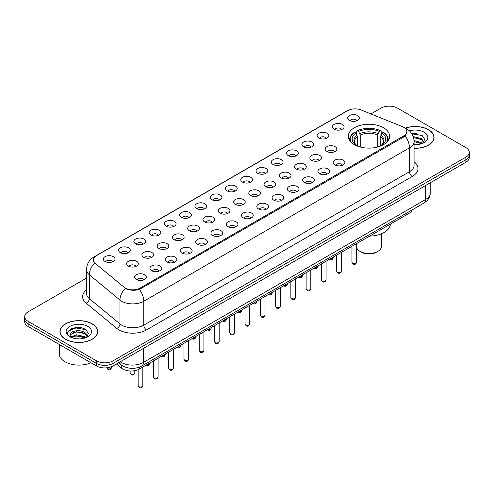 <?xml version="1.0" encoding="UTF-8"?>
<svg xmlns="http://www.w3.org/2000/svg" width="494" height="494" viewBox="0 0 494 494"><rect width="100%" height="100%" fill="white"/><g stroke="black" fill="none" stroke-linecap="round" stroke-linejoin="round"><path stroke-width="0.74" d="M383.56 127.761A20.662 11.93 0 0 0 361.046 125.173A20.662 11.93 0 0 0 348.289 136.196A20.662 11.93 0 0 0 354.34 144.631A20.662 11.93 0 0 0 376.86 147.218A20.662 11.93 0 0 0 389.612 136.196A20.662 11.93 0 0 0 383.56 127.761M334.111 129.193A5.848 3.378 180 0 1 332.95 128.236A5.848 3.378 180 0 1 334.883 124.043A5.848 3.378 180 0 1 342.379 124.42A5.848 3.378 180 0 1 343.54 128.236A5.848 3.378 180 0 1 334.111 129.193M341.669 129.545A3.507 2.025 0 0 0 340.724 128.557A3.507 2.025 0 0 0 337.266 128.045A3.507 2.025 0 0 0 334.821 129.545M318.84 138.011A5.848 3.378 180 0 1 317.679 137.054A5.848 3.378 180 0 1 319.612 132.861A5.848 3.378 180 0 1 327.108 133.232A5.848 3.378 180 0 1 328.269 137.054A5.848 3.378 180 0 1 318.84 138.011M326.392 138.357A3.507 2.025 0 0 0 325.453 137.375A3.507 2.025 0 0 0 321.995 136.857A3.507 2.025 0 0 0 319.55 138.357M303.563 146.829A5.848 3.378 180 0 1 302.402 145.872A5.848 3.378 180 0 1 304.341 141.673A5.848 3.378 180 0 1 311.838 142.05A5.848 3.378 180 0 1 312.998 145.872A5.848 3.378 180 0 1 303.563 146.829M311.121 147.175A3.507 2.025 0 0 0 310.183 146.187A3.507 2.025 0 0 0 306.725 145.674A3.507 2.025 0 0 0 304.279 147.175M288.292 155.641A5.848 3.378 180 0 1 287.131 154.69A5.848 3.378 180 0 1 289.07 150.491A5.848 3.378 180 0 1 296.567 150.868A5.848 3.378 180 0 1 297.721 154.69A5.848 3.378 180 0 1 288.292 155.641M295.85 155.993A3.507 2.025 0 0 0 294.912 155.005A3.507 2.025 0 0 0 291.454 154.492A3.507 2.025 0 0 0 289.009 155.993M273.021 164.459A5.848 3.378 180 0 1 271.861 163.508A5.848 3.378 180 0 1 273.8 159.309A5.848 3.378 180 0 1 281.29 159.686A5.848 3.378 180 0 1 282.451 163.508A5.848 3.378 180 0 1 273.021 164.459M280.58 164.811A3.507 2.025 0 0 0 279.641 163.823A3.507 2.025 0 0 0 276.183 163.31A3.507 2.025 0 0 0 273.732 164.811M257.751 173.277A5.848 3.378 180 0 1 256.59 172.32A5.848 3.378 180 0 1 258.529 168.127A5.848 3.378 180 0 1 266.019 168.503A5.848 3.378 180 0 1 267.18 172.32A5.848 3.378 180 0 1 257.751 173.277M265.309 173.629A3.507 2.025 0 0 0 264.364 172.641A3.507 2.025 0 0 0 260.912 172.128A3.507 2.025 0 0 0 258.461 173.629M242.48 182.095A5.848 3.378 180 0 1 241.319 181.137A5.848 3.378 180 0 1 243.258 176.945A5.848 3.378 180 0 1 250.748 177.321A5.848 3.378 180 0 1 251.909 181.137A5.848 3.378 180 0 1 242.48 182.095M250.038 182.447A3.507 2.025 0 0 0 249.093 181.459A3.507 2.025 0 0 0 245.642 180.946A3.507 2.025 0 0 0 243.19 182.447M227.209 190.912A5.848 3.378 180 0 1 226.048 189.955A5.848 3.378 180 0 1 227.981 185.763A5.848 3.378 180 0 1 235.477 186.139A5.848 3.378 180 0 1 236.638 189.955A5.848 3.378 180 0 1 227.209 190.912M234.767 191.264A3.507 2.025 0 0 0 233.823 190.276A3.507 2.025 0 0 0 230.365 189.764A3.507 2.025 0 0 0 227.919 191.264M211.938 199.73A5.848 3.378 180 0 1 210.777 198.773A5.848 3.378 180 0 1 212.71 194.574A5.848 3.378 180 0 1 220.207 194.951A5.848 3.378 180 0 1 221.368 198.773A5.848 3.378 180 0 1 211.938 199.73M219.497 200.076A3.507 2.025 0 0 0 218.552 199.094A3.507 2.025 0 0 0 215.094 198.576A3.507 2.025 0 0 0 212.648 200.076M196.661 208.548A5.848 3.378 180 0 1 195.507 207.591A5.848 3.378 180 0 1 197.439 203.392A5.848 3.378 180 0 1 204.936 203.769A5.848 3.378 180 0 1 206.097 207.591A5.848 3.378 180 0 1 196.661 208.548M204.22 208.894A3.507 2.025 0 0 0 203.281 207.906A3.507 2.025 0 0 0 199.823 207.394A3.507 2.025 0 0 0 197.378 208.894M181.391 217.36A5.848 3.378 180 0 1 180.23 216.409A5.848 3.378 180 0 1 182.169 212.21A5.848 3.378 180 0 1 189.665 212.587A5.848 3.378 180 0 1 190.826 216.409A5.848 3.378 180 0 1 181.391 217.36M188.949 217.712A3.507 2.025 0 0 0 188.01 216.724A3.507 2.025 0 0 0 184.552 216.211A3.507 2.025 0 0 0 182.107 217.712M166.12 226.178A5.848 3.378 180 0 1 164.959 225.227A5.848 3.378 180 0 1 166.898 221.028A5.848 3.378 180 0 1 174.388 221.405A5.848 3.378 180 0 1 175.549 225.227A5.848 3.378 180 0 1 166.12 226.178M173.678 226.53A3.507 2.025 0 0 0 172.739 225.542A3.507 2.025 0 0 0 169.281 225.029A3.507 2.025 0 0 0 166.836 226.53M150.849 234.996A5.848 3.378 180 0 1 149.688 234.039A5.848 3.378 180 0 1 151.627 229.846A5.848 3.378 180 0 1 159.117 230.223A5.848 3.378 180 0 1 160.278 234.039A5.848 3.378 180 0 1 150.849 234.996M158.407 235.348A3.507 2.025 0 0 0 157.463 234.36A3.507 2.025 0 0 0 154.011 233.847A3.507 2.025 0 0 0 151.559 235.348M135.578 243.814A5.848 3.378 180 0 1 134.417 242.857A5.848 3.378 180 0 1 136.356 238.664A5.848 3.378 180 0 1 143.847 239.04A5.848 3.378 180 0 1 145.008 242.857A5.848 3.378 180 0 1 135.578 243.814M143.137 244.166A3.507 2.025 0 0 0 142.192 243.178A3.507 2.025 0 0 0 138.74 242.665A3.507 2.025 0 0 0 136.288 244.166M120.308 252.632A5.848 3.378 180 0 1 119.147 251.674A5.848 3.378 180 0 1 121.086 247.482A5.848 3.378 180 0 1 128.576 247.858A5.848 3.378 180 0 1 129.737 251.674A5.848 3.378 180 0 1 120.308 252.632M127.866 252.977A3.507 2.025 0 0 0 126.921 251.996A3.507 2.025 0 0 0 123.463 251.483A3.507 2.025 0 0 0 121.018 252.977M105.037 261.45A5.848 3.378 180 0 1 103.876 260.492A5.848 3.378 180 0 1 105.809 256.293A5.848 3.378 180 0 1 113.305 256.67A5.848 3.378 180 0 1 114.466 260.492A5.848 3.378 180 0 1 105.037 261.45M112.595 261.795A3.507 2.025 0 0 0 111.65 260.813A3.507 2.025 0 0 0 108.192 260.295A3.507 2.025 0 0 0 105.747 261.795M349.382 120.375A5.848 3.378 180 0 1 348.221 119.418A5.848 3.378 180 0 1 350.16 115.226A5.848 3.378 180 0 1 357.65 115.602A5.848 3.378 180 0 1 358.811 119.418A5.848 3.378 180 0 1 349.382 120.375M356.94 120.727A3.507 2.025 0 0 0 355.995 119.739A3.507 2.025 0 0 0 352.537 119.227A3.507 2.025 0 0 0 350.092 120.727M326.861 151.46A5.848 3.378 180 0 1 325.7 150.503A5.848 3.378 180 0 1 327.633 146.304A5.848 3.378 180 0 1 335.13 146.681A5.848 3.378 180 0 1 336.291 150.503A5.848 3.378 180 0 1 326.861 151.46M334.419 151.806A3.507 2.025 0 0 0 333.475 150.818A3.507 2.025 0 0 0 330.017 150.306A3.507 2.025 0 0 0 327.571 151.806M311.584 160.272A5.848 3.378 180 0 1 310.43 159.321A5.848 3.378 180 0 1 312.362 155.122A5.848 3.378 180 0 1 319.859 155.499A5.848 3.378 180 0 1 321.02 159.321A5.848 3.378 180 0 1 311.584 160.272M319.143 160.624A3.507 2.025 0 0 0 318.204 159.636A3.507 2.025 0 0 0 314.746 159.124A3.507 2.025 0 0 0 312.301 160.624M296.314 169.09A5.848 3.378 180 0 1 295.153 168.139A5.848 3.378 180 0 1 297.092 163.94A5.848 3.378 180 0 1 304.588 164.317A5.848 3.378 180 0 1 305.749 168.139A5.848 3.378 180 0 1 296.314 169.09M303.872 169.442A3.507 2.025 0 0 0 302.933 168.454A3.507 2.025 0 0 0 299.475 167.941A3.507 2.025 0 0 0 297.03 169.442M281.043 177.908A5.848 3.378 180 0 1 279.882 176.951A5.848 3.378 180 0 1 281.821 172.758A5.848 3.378 180 0 1 289.311 173.135A5.848 3.378 180 0 1 290.472 176.951A5.848 3.378 180 0 1 281.043 177.908M288.601 178.26A3.507 2.025 0 0 0 287.662 177.272A3.507 2.025 0 0 0 284.204 176.759A3.507 2.025 0 0 0 281.759 178.26M265.772 186.726A5.848 3.378 180 0 1 264.611 185.769A5.848 3.378 180 0 1 266.55 181.576A5.848 3.378 180 0 1 274.04 181.953A5.848 3.378 180 0 1 275.201 185.769A5.848 3.378 180 0 1 265.772 186.726M273.33 187.078A3.507 2.025 0 0 0 272.385 186.09A3.507 2.025 0 0 0 268.934 185.577A3.507 2.025 0 0 0 266.482 187.078M250.501 195.544A5.848 3.378 180 0 1 249.34 194.587A5.848 3.378 180 0 1 251.279 190.394A5.848 3.378 180 0 1 258.77 190.77A5.848 3.378 180 0 1 259.93 194.587A5.848 3.378 180 0 1 250.501 195.544M258.059 195.896A3.507 2.025 0 0 0 257.115 194.908A3.507 2.025 0 0 0 253.663 194.395A3.507 2.025 0 0 0 251.211 195.896M235.23 204.362A5.848 3.378 180 0 1 234.07 203.405A5.848 3.378 180 0 1 236.008 199.206A5.848 3.378 180 0 1 243.499 199.582A5.848 3.378 180 0 1 244.66 203.405A5.848 3.378 180 0 1 235.23 204.362M242.789 204.707A3.507 2.025 0 0 0 241.844 203.726A3.507 2.025 0 0 0 238.386 203.207A3.507 2.025 0 0 0 235.941 204.707M219.96 213.18A5.848 3.378 180 0 1 218.799 212.222A5.848 3.378 180 0 1 220.732 208.023A5.848 3.378 180 0 1 228.228 208.4A5.848 3.378 180 0 1 229.389 212.222A5.848 3.378 180 0 1 219.96 213.18M227.518 213.525A3.507 2.025 0 0 0 226.573 212.537A3.507 2.025 0 0 0 223.115 212.025A3.507 2.025 0 0 0 220.67 213.525M204.689 221.991A5.848 3.378 180 0 1 203.528 221.04A5.848 3.378 180 0 1 205.461 216.841A5.848 3.378 180 0 1 212.957 217.218A5.848 3.378 180 0 1 214.118 221.04A5.848 3.378 180 0 1 204.689 221.991M212.241 222.343A3.507 2.025 0 0 0 211.302 221.355A3.507 2.025 0 0 0 207.844 220.843A3.507 2.025 0 0 0 205.399 222.343M189.412 230.809A5.848 3.378 180 0 1 188.251 229.858A5.848 3.378 180 0 1 190.19 225.659A5.848 3.378 180 0 1 197.686 226.036A5.848 3.378 180 0 1 198.847 229.858A5.848 3.378 180 0 1 189.412 230.809M196.97 231.161A3.507 2.025 0 0 0 196.032 230.173A3.507 2.025 0 0 0 192.574 229.661A3.507 2.025 0 0 0 190.128 231.161M174.141 239.627A5.848 3.378 180 0 1 172.98 238.67A5.848 3.378 180 0 1 174.919 234.477A5.848 3.378 180 0 1 182.416 234.854A5.848 3.378 180 0 1 183.57 238.67A5.848 3.378 180 0 1 174.141 239.627M181.699 239.979A3.507 2.025 0 0 0 180.761 238.991A3.507 2.025 0 0 0 177.303 238.479A3.507 2.025 0 0 0 174.857 239.979M158.87 248.445A5.848 3.378 180 0 1 157.71 247.488A5.848 3.378 180 0 1 159.648 243.295A5.848 3.378 180 0 1 167.139 243.672A5.848 3.378 180 0 1 168.3 247.488A5.848 3.378 180 0 1 158.87 248.445M166.429 248.797A3.507 2.025 0 0 0 165.49 247.809A3.507 2.025 0 0 0 162.032 247.296A3.507 2.025 0 0 0 159.581 248.797M143.6 257.263A5.848 3.378 180 0 1 142.439 256.306A5.848 3.378 180 0 1 144.378 252.113A5.848 3.378 180 0 1 151.868 252.49A5.848 3.378 180 0 1 153.029 256.306A5.848 3.378 180 0 1 143.6 257.263M151.158 257.609A3.507 2.025 0 0 0 150.213 256.627A3.507 2.025 0 0 0 146.761 256.114A3.507 2.025 0 0 0 144.31 257.609M128.329 266.081A5.848 3.378 180 0 1 127.168 265.124A5.848 3.378 180 0 1 129.107 260.925A5.848 3.378 180 0 1 136.597 261.301A5.848 3.378 180 0 1 137.758 265.124A5.848 3.378 180 0 1 128.329 266.081M135.887 266.427A3.507 2.025 0 0 0 134.942 265.445A3.507 2.025 0 0 0 131.49 264.926A3.507 2.025 0 0 0 129.039 266.427M334.883 164.903A5.848 3.378 180 0 1 333.722 163.952A5.848 3.378 180 0 1 335.654 159.753A5.848 3.378 180 0 1 343.151 160.13A5.848 3.378 180 0 1 344.312 163.952A5.848 3.378 180 0 1 334.883 164.903M342.441 165.255A3.507 2.025 0 0 0 341.496 164.267A3.507 2.025 0 0 0 338.038 163.755A3.507 2.025 0 0 0 335.593 165.255M319.612 173.721A5.848 3.378 180 0 1 318.451 172.77A5.848 3.378 180 0 1 320.384 168.571A5.848 3.378 180 0 1 327.88 168.948A5.848 3.378 180 0 1 329.041 172.77A5.848 3.378 180 0 1 319.612 173.721M327.164 174.073A3.507 2.025 0 0 0 326.225 173.085A3.507 2.025 0 0 0 322.767 172.573A3.507 2.025 0 0 0 320.322 174.073M304.335 182.539A5.848 3.378 180 0 1 303.174 181.582A5.848 3.378 180 0 1 305.113 177.389A5.848 3.378 180 0 1 312.609 177.766A5.848 3.378 180 0 1 313.77 181.582A5.848 3.378 180 0 1 304.335 182.539M311.893 182.891A3.507 2.025 0 0 0 310.954 181.903A3.507 2.025 0 0 0 307.496 181.391A3.507 2.025 0 0 0 305.051 182.891M289.064 191.357A5.848 3.378 180 0 1 287.903 190.4A5.848 3.378 180 0 1 289.842 186.207A5.848 3.378 180 0 1 297.339 186.584A5.848 3.378 180 0 1 298.493 190.4A5.848 3.378 180 0 1 289.064 191.357M296.622 191.709A3.507 2.025 0 0 0 295.684 190.721A3.507 2.025 0 0 0 292.226 190.209A3.507 2.025 0 0 0 289.78 191.709M273.793 200.175A5.848 3.378 180 0 1 272.632 199.218A5.848 3.378 180 0 1 274.571 195.025A5.848 3.378 180 0 1 282.062 195.402A5.848 3.378 180 0 1 283.223 199.218A5.848 3.378 180 0 1 273.793 200.175M281.352 200.527A3.507 2.025 0 0 0 280.413 199.539A3.507 2.025 0 0 0 276.955 199.026A3.507 2.025 0 0 0 274.503 200.527M258.523 208.993A5.848 3.378 180 0 1 257.362 208.036A5.848 3.378 180 0 1 259.301 203.837A5.848 3.378 180 0 1 266.791 204.213A5.848 3.378 180 0 1 267.952 208.036A5.848 3.378 180 0 1 258.523 208.993M266.081 209.339A3.507 2.025 0 0 0 265.136 208.357A3.507 2.025 0 0 0 261.684 207.838A3.507 2.025 0 0 0 259.233 209.339M243.252 217.811A5.848 3.378 180 0 1 242.091 216.854A5.848 3.378 180 0 1 244.03 212.655A5.848 3.378 180 0 1 251.52 213.031A5.848 3.378 180 0 1 252.681 216.854A5.848 3.378 180 0 1 243.252 217.811M250.81 218.157A3.507 2.025 0 0 0 249.865 217.169A3.507 2.025 0 0 0 246.407 216.656A3.507 2.025 0 0 0 243.962 218.157M227.981 226.623A5.848 3.378 180 0 1 226.82 225.672A5.848 3.378 180 0 1 228.753 221.473A5.848 3.378 180 0 1 236.249 221.849A5.848 3.378 180 0 1 237.41 225.672A5.848 3.378 180 0 1 227.981 226.623M235.539 226.974A3.507 2.025 0 0 0 234.594 225.986A3.507 2.025 0 0 0 231.136 225.474A3.507 2.025 0 0 0 228.691 226.974M212.71 235.44A5.848 3.378 180 0 1 211.549 234.489A5.848 3.378 180 0 1 213.482 230.29A5.848 3.378 180 0 1 220.979 230.667A5.848 3.378 180 0 1 222.139 234.489A5.848 3.378 180 0 1 212.71 235.44M220.268 235.792A3.507 2.025 0 0 0 219.324 234.804A3.507 2.025 0 0 0 215.866 234.292A3.507 2.025 0 0 0 213.42 235.792M197.433 244.258A5.848 3.378 180 0 1 196.279 243.301A5.848 3.378 180 0 1 198.211 239.108A5.848 3.378 180 0 1 205.708 239.485A5.848 3.378 180 0 1 206.869 243.301A5.848 3.378 180 0 1 197.433 244.258M204.991 244.61A3.507 2.025 0 0 0 204.053 243.622A3.507 2.025 0 0 0 200.595 243.11A3.507 2.025 0 0 0 198.15 244.61M182.163 253.076A5.848 3.378 180 0 1 181.002 252.119A5.848 3.378 180 0 1 182.941 247.926A5.848 3.378 180 0 1 190.437 248.303A5.848 3.378 180 0 1 191.598 252.119A5.848 3.378 180 0 1 182.163 253.076M189.721 253.428A3.507 2.025 0 0 0 188.782 252.44A3.507 2.025 0 0 0 185.324 251.928A3.507 2.025 0 0 0 182.879 253.428M166.892 261.894A5.848 3.378 180 0 1 165.731 260.937A5.848 3.378 180 0 1 167.67 256.744A5.848 3.378 180 0 1 175.16 257.121A5.848 3.378 180 0 1 176.321 260.937A5.848 3.378 180 0 1 166.892 261.894M174.45 262.24A3.507 2.025 0 0 0 173.511 261.258A3.507 2.025 0 0 0 170.053 260.746A3.507 2.025 0 0 0 167.608 262.24M151.621 270.712A5.848 3.378 180 0 1 150.46 269.755A5.848 3.378 180 0 1 152.399 265.556A5.848 3.378 180 0 1 159.889 265.933A5.848 3.378 180 0 1 161.05 269.755A5.848 3.378 180 0 1 151.621 270.712M159.179 271.058A3.507 2.025 0 0 0 158.234 270.076A3.507 2.025 0 0 0 154.783 269.557A3.507 2.025 0 0 0 152.331 271.058M136.35 279.524A5.848 3.378 180 0 1 135.189 278.573A5.848 3.378 180 0 1 137.128 274.374A5.848 3.378 180 0 1 144.619 274.75A5.848 3.378 180 0 1 145.779 278.573A5.848 3.378 180 0 1 136.35 279.524M143.908 279.876A3.507 2.025 0 0 0 142.964 278.888A3.507 2.025 0 0 0 139.512 278.375A3.507 2.025 0 0 0 137.06 279.876M402.307 126.618A10.528 6.076 180 0 1 403.715 127.298A10.528 6.076 180 0 1 406.797 131.595A10.528 6.076 180 0 1 403.715 135.893L140.179 288.039A10.528 6.076 180 0 1 124.118 287.23L95.28 263.456A10.528 6.076 180 0 1 93.378 259.968A10.528 6.076 180 0 1 96.46 255.67L347.646 110.65A10.528 6.076 180 0 1 361.126 109.971L402.307 126.618M412.169 209.882A11.695 6.749 180 0 1 408.946 213.402L139.357 369.049A11.695 6.749 180 0 1 121.512 368.147L116.448 363.973M414.071 148.305A18.908 10.917 0 0 0 434.059 137.406A18.908 10.917 0 0 0 428.52 129.687A18.908 10.917 0 0 0 405.228 128.113M92.217 323.848A18.908 10.917 0 0 0 71.611 321.483A18.908 10.917 0 0 0 59.941 331.567A18.908 10.917 0 0 0 65.48 339.285A18.908 10.917 0 0 0 86.08 341.657A18.908 10.917 0 0 0 97.756 331.567A18.908 10.917 0 0 0 92.217 323.848M407.21 132.04L405.148 135.998L404.129 136.745L139.413 289.422C135.01 290.682 130.682 290.528 126.433 288.953L125.297 288.397A13.647 9.127 129.5 0 0 119.968 300.049L89.315 274.775A15.592 9.003 180 0 1 86.493 269.613L86.493 293.485A15.592 9.003 0 0 0 89.315 298.648L119.968 323.922A15.592 9.003 0 0 0 121.709 325.126A15.592 9.003 0 0 0 143.766 325.126L409.501 171.702A15.592 9.003 0 0 0 414.071 165.336L414.071 141.463A15.592 9.003 180 0 1 409.501 147.83A13.647 7.879 -120 0 0 405.148 135.998M86.493 278.134L28.127 311.838A11.695 6.749 0 0 0 24.7 316.611L24.7 321.705A11.695 6.749 0 0 0 28.127 326.478L96.491 365.949L96.491 363.399A11.695 6.749 0 0 0 113.027 363.399L465.873 159.686A11.695 6.749 0 0 0 469.3 154.912A11.695 6.749 0 0 1 465.873 159.686L113.027 363.399A11.695 6.749 0 0 1 96.491 363.399L28.127 323.928L96.491 363.399L96.491 360.855A11.695 6.749 0 0 0 113.027 360.855L465.873 157.141A11.695 6.749 0 0 0 469.3 152.368A11.695 6.749 0 0 0 465.873 147.589L397.509 108.124A11.695 6.749 0 0 0 380.973 108.124L370.914 113.929M24.7 319.155A11.695 6.749 0 0 0 28.127 323.928A11.695 6.749 0 0 1 24.7 319.155M414.071 161.766A19.494 11.251 180 0 1 412.262 176.475L146.52 329.899A19.494 11.251 180 0 1 118.955 329.899A19.494 11.251 180 0 1 116.769 328.399L86.117 303.125A3.896 2.606 -50.5 0 0 89.315 298.648L89.315 274.775A13.647 9.127 129.5 0 1 94.607 263.166L93.107 259.961L95.033 256.682M24.7 316.611A11.695 6.749 0 0 0 28.127 321.384L96.491 360.855M80.405 327.707A15.592 9.003 0 0 0 71.278 328.788M416.714 133.541A15.592 9.003 0 0 0 411.792 133.707M96.491 365.949A11.695 6.749 0 0 0 113.027 365.949L465.873 162.236A11.695 6.749 0 0 0 469.3 157.456L469.3 152.368M414.071 148.188A18.71 10.806 0 0 0 433.868 137.406A18.71 10.806 0 0 0 428.384 129.768A18.71 10.806 0 0 0 405.395 128.187M414.071 144.6L415.997 144.73M414.04 140.562L421.382 142.599L422.413 143.427M414.071 141.568L421.573 143.742M413.194 136.542L421.382 138.561L423.914 142.056M413.521 137.536L421.382 139.567L423.716 142.315M414.071 144.717A12.708 7.336 0 0 0 424.142 142.593A12.708 7.336 0 0 0 424.142 132.213A12.708 7.336 0 0 0 409.403 130.861M422.716 143.303L424.71 139.394L422.191 135.597L411.644 133.485M411.873 133.843L422.018 135.48M413.583 137.764L419.202 138.456M414.071 141.803L419.202 142.494M65.616 339.211A18.71 10.806 0 0 0 86.005 341.552A18.71 10.806 0 0 0 97.559 331.567A18.71 10.806 0 0 0 92.082 323.928A18.71 10.806 0 0 0 71.686 321.588A18.71 10.806 0 0 0 60.132 331.567A18.71 10.806 0 0 0 65.616 339.211M59.354 344.509L59.354 353.852A19.494 11.251 0 0 0 65.066 361.806A19.494 11.251 0 0 0 90.877 362.707M76.718 338.804L79.688 338.89M70.889 336.939L76.564 334.771L85.079 336.766L86.11 337.593M71.414 337.482L76.564 335.784L85.264 337.902M70.982 337.334L70.068 335.198A8.812 5.088 0 0 0 71.488 337.556M87.611 336.223L85.079 332.721C79.787 328.776 68.907 331.215 70.068 335.198L70.037 334.809M70.092 335.321L70.333 334.666L76.564 331.74L85.079 333.734L87.413 336.482M86.407 337.47L88.401 333.561L85.882 329.764C76.965 323.354 61.114 331.801 70.265 336.976L70.722 337.254M87.833 326.38A12.708 7.336 0 0 0 69.858 326.38A12.708 7.336 0 0 0 69.858 336.76A12.708 7.336 0 0 0 87.833 336.76A12.708 7.336 0 0 0 87.833 326.38M68.407 331.036L75.872 327.973L85.709 329.646M73.069 332.524L75.872 332.017L82.893 332.616M73.069 336.568L75.872 336.062L82.893 336.661M356.625 247.438A12.474 7.2 0 0 0 360.132 251.421L361.509 252.218A10.528 6.076 0 0 0 376.397 252.218L377.774 251.421A12.474 7.2 0 0 0 381.43 246.327L381.43 233.798M361.509 252.218L360.132 251.421A12.474 7.2 0 0 0 377.774 251.421M357.471 146.113L357.471 136.591L355.804 133.059A16.765 9.676 0 0 0 355.804 145.063L355.489 145.242M356.73 134.658L356.73 131.046L357.279 130.731A18.556 10.714 0 0 1 380.621 130.731L379.349 131.466A16.765 9.676 0 0 0 358.558 131.466L360.225 134.998L360.225 147.008M377.682 147.008L377.682 134.998L379.349 131.466M369.629 236.101A21.44 12.381 0 0 0 390.384 224.122M351.339 142.433A18.556 10.714 0 0 1 354.525 132.324L353.97 132.639A19.334 11.164 0 0 0 349.616 139.697A19.334 11.164 0 0 0 349.659 140.469M380.621 130.731L381.177 131.046L381.177 134.658M354.525 132.324L355.804 133.059M358.558 131.466L357.279 130.731M355.804 145.063L357.329 146.057M388.241 140.469A19.334 11.164 0 0 0 388.29 139.697A19.334 11.164 0 0 0 383.931 132.639L383.381 132.324A18.556 10.714 0 0 1 386.567 142.433M382.418 145.242L382.103 145.063A16.765 9.676 0 0 0 382.103 133.059L383.381 132.324M380.571 146.057L382.103 145.063M382.103 133.059L380.436 136.591L380.436 146.113M140.179 288.039L140.179 289.113M403.715 135.893L403.715 136.986M408.946 211.741L408.946 213.402M121.512 365.091L121.512 368.147M139.357 367.135L139.357 369.049M146.52 329.899A3.896 2.248 60 0 1 143.766 325.126L143.766 301.254A15.592 9.003 180 0 1 121.709 301.254A15.592 9.003 180 0 1 119.968 300.049L119.968 323.922A3.896 2.606 -50.5 0 1 116.769 328.399M414.071 141.463C413.805 135.856 411.341 131.651 406.673 128.854L404.709 127.89A13.647 6.391 112 0 0 404.524 127.823M139.413 289.422A13.647 7.879 60 0 1 143.766 301.254L409.501 147.83L409.501 171.702A3.896 2.248 60 0 0 412.262 176.475M95.299 256.466A13.647 7.879 -120 0 0 93.885 256.997C89.223 259.801 86.759 264.006 86.493 269.613M93.885 256.997L346.498 111.156A13.647 7.879 60 0 1 347.535 110.718M86.117 303.125A19.494 11.251 180 0 1 86.493 289.916M113.027 360.855L113.027 365.949M465.873 157.141L465.873 162.236M28.127 321.384L28.127 326.478M120.252 361.775A15.592 9.003 0 0 0 121.302 362.448A15.592 9.003 0 0 0 143.353 362.448L425.63 199.477A15.592 9.003 0 0 0 430.194 193.111C430.311 196.976 428.249 200.292 424.013 203.046L141.735 366.017A7.799 4.502 60 0 0 143.353 362.448L143.353 348.437M425.63 185.466L425.63 199.477A7.799 4.502 60 0 1 424.013 203.046M119.622 362.139A7.799 5.218 129.5 0 0 120.981 364.677L118.609 362.726M356.625 262.246C355.853 264.346 354.661 264.963 353.037 264.092L351.95 262.246A2.34 1.352 0 0 0 352.636 263.197A2.34 1.352 0 0 0 355.18 263.493A2.34 1.352 0 0 0 356.625 262.246L356.625 243.61M341.354 271.064C340.582 273.163 339.39 273.781 337.766 272.91L336.68 271.064A2.34 1.352 0 0 0 337.359 272.015A2.34 1.352 0 0 0 339.909 272.311A2.34 1.352 0 0 0 341.354 271.064L341.354 252.428M326.083 279.876C325.311 281.981 324.113 282.599 322.496 281.728L321.403 279.876A2.34 1.352 0 0 0 322.088 280.833A2.34 1.352 0 0 0 324.638 281.123A2.34 1.352 0 0 0 326.083 279.876L326.083 261.246M310.812 288.694C310.041 290.799 308.843 291.417 307.225 290.54L306.132 288.694A2.34 1.352 0 0 0 306.817 289.651A2.34 1.352 0 0 0 309.368 289.941A2.34 1.352 0 0 0 310.812 288.694L310.812 270.064M295.542 297.512C294.77 299.617 293.572 300.235 291.948 299.358L290.861 297.512A2.34 1.352 0 0 0 291.546 298.469A2.34 1.352 0 0 0 294.097 298.759A2.34 1.352 0 0 0 295.542 297.512L295.542 278.875M280.271 306.329C279.499 308.435 278.301 309.046 276.677 308.176L275.59 306.329A2.34 1.352 0 0 0 276.276 307.287A2.34 1.352 0 0 0 278.826 307.577A2.34 1.352 0 0 0 280.271 306.329L280.271 287.693M264.994 315.147C264.228 317.253 263.03 317.864 261.406 316.994L260.319 315.147A2.34 1.352 0 0 0 261.005 316.098A2.34 1.352 0 0 0 263.555 316.395A2.34 1.352 0 0 0 264.994 315.147L264.994 296.511M249.723 323.965C248.957 326.065 247.76 326.682 246.136 325.812L245.049 323.965A2.34 1.352 0 0 0 245.734 324.916A2.34 1.352 0 0 0 248.278 325.213A2.34 1.352 0 0 0 249.723 323.965L249.723 305.329M234.452 332.783C233.681 334.883 232.489 335.5 230.865 334.629L229.778 332.783A2.34 1.352 0 0 0 230.463 333.734A2.34 1.352 0 0 0 233.007 334.03A2.34 1.352 0 0 0 234.452 332.783L234.452 314.147M219.182 341.595C218.41 343.701 217.218 344.318 215.594 343.447L214.501 341.595A2.34 1.352 0 0 0 215.186 342.552A2.34 1.352 0 0 0 217.737 342.842A2.34 1.352 0 0 0 219.182 341.595L219.182 322.965M203.911 350.413C203.139 352.518 201.941 353.136 200.323 352.259L199.23 350.413A2.34 1.352 0 0 0 199.916 351.37A2.34 1.352 0 0 0 202.466 351.66A2.34 1.352 0 0 0 203.911 350.413L203.911 331.777M188.64 359.231C187.868 361.336 186.67 361.948 185.046 361.077L183.959 359.231A2.34 1.352 0 0 0 184.645 360.188A2.34 1.352 0 0 0 187.195 360.478A2.34 1.352 0 0 0 188.64 359.231L188.64 340.594M173.369 368.049C172.597 370.154 171.399 370.766 169.775 369.895L168.689 368.049A2.34 1.352 0 0 0 169.374 369.006A2.34 1.352 0 0 0 171.924 369.296A2.34 1.352 0 0 0 173.369 368.049L173.369 349.412M158.092 376.866C157.327 378.966 156.129 379.583 154.505 378.713L153.418 376.866A2.34 1.352 0 0 0 154.103 377.817A2.34 1.352 0 0 0 156.654 378.114A2.34 1.352 0 0 0 158.092 376.866L158.092 358.23M142.822 385.684C142.056 387.784 140.858 388.401 139.234 387.531L138.147 385.684A2.34 1.352 0 0 0 138.833 386.635A2.34 1.352 0 0 0 141.383 386.932A2.34 1.352 0 0 0 142.822 385.684L142.822 367.048M330.177 258.881A2.34 1.352 0 0 0 333.333 257.615C332.561 259.714 331.369 260.332 329.745 259.461L329.479 259.282M314.906 267.699A2.34 1.352 0 0 0 318.062 266.433C317.29 268.532 316.092 269.15 314.474 268.279L314.209 268.1M299.636 276.51A2.34 1.352 0 0 0 302.791 275.244C302.019 277.35 300.821 277.968 299.197 277.097L298.938 276.918M284.365 285.328A2.34 1.352 0 0 0 287.52 284.062C286.748 286.168 285.551 286.786 283.927 285.909L283.667 285.736M269.094 294.146A2.34 1.352 0 0 0 272.243 292.88C271.478 294.986 270.28 295.603 268.656 294.727L268.396 294.548M253.823 302.964A2.34 1.352 0 0 0 256.973 301.698C256.207 303.804 255.009 304.415 253.385 303.544L253.119 303.365M238.546 311.782A2.34 1.352 0 0 0 241.702 310.516C240.93 312.622 239.738 313.233 238.114 312.362L237.849 312.183M223.276 320.6A2.34 1.352 0 0 0 226.431 319.334C225.659 321.433 224.467 322.051 222.843 321.18L222.578 321.001M208.005 329.418A2.34 1.352 0 0 0 211.16 328.152C210.388 330.251 209.19 330.869 207.573 329.998L207.307 329.819M192.734 338.229A2.34 1.352 0 0 0 195.89 336.964C195.118 339.069 193.92 339.687 192.302 338.816L192.036 338.637M177.463 347.047A2.34 1.352 0 0 0 180.619 345.781C179.847 347.887 178.649 348.505 177.025 347.628L176.766 347.455M162.193 355.865A2.34 1.352 0 0 0 165.348 354.599C164.576 356.705 163.378 357.316 161.754 356.446L161.495 356.267M146.922 364.683A2.34 1.352 0 0 0 150.071 363.417C149.305 365.523 148.107 366.134 146.483 365.264L146.218 365.085M130.811 373.828A2.34 1.352 0 0 0 133.355 374.119A2.34 1.352 0 0 0 134.8 372.871C134.035 374.977 132.837 375.588 131.213 374.718L130.126 372.871A2.34 1.352 0 0 0 130.811 373.828M106.858 367.814A2.34 1.352 0 0 0 107.513 368.555A2.34 1.352 0 0 0 110.063 368.851A2.34 1.352 0 0 0 111.508 367.604C110.736 369.703 109.545 370.321 107.92 369.45L106.834 367.604M357.471 136.591A14.425 8.33 0 0 0 354.525 141.63C354.136 142.365 355.001 143.766 357.131 145.823M377.682 134.998A14.425 8.33 0 0 0 360.225 134.998M357.063 135.233A14.993 8.657 0 0 0 357.063 145.779M378.089 133.639A14.993 8.657 0 0 0 359.817 133.639M380.843 145.779A14.993 8.657 0 0 0 380.843 135.233M380.775 145.823C382.899 143.766 383.77 142.371 383.375 141.63A14.425 8.33 0 0 0 380.436 136.591M93.378 259.968L93.378 261.326M406.797 131.595L406.797 133.831M346.498 111.156L348.999 109.989M141.735 366.017C135.461 369.166 129.187 369.166 122.913 366.017L120.981 364.677M430.194 193.111L430.194 182.829M433.868 138.968L433.868 137.406M97.559 333.135L97.559 331.567M60.132 333.135L60.132 331.567M351.95 262.246L351.95 246.308M336.68 271.064L336.68 255.126M321.403 279.876L321.403 263.944M306.132 288.694L306.132 272.762M290.861 297.512L290.861 281.58M275.59 306.329L275.59 290.398M260.319 315.147L260.319 299.21M245.049 323.965L245.049 308.028M229.778 332.783L229.778 316.845M214.501 341.595L214.501 325.663M199.23 350.413L199.23 334.481M183.959 359.231L183.959 343.299M168.689 368.049L168.689 352.117M153.418 376.866L153.418 360.929M138.147 385.684L138.147 369.66M333.333 257.615L333.333 257.059M318.062 266.433L318.062 265.877M302.791 275.244L302.791 274.695M287.52 284.062L287.52 283.507M272.243 292.88L272.243 292.325M256.973 301.698L256.973 301.142M241.702 310.516L241.702 309.96M226.431 319.334L226.431 318.778M211.16 328.152L211.16 327.596M195.89 336.964L195.89 336.408M180.619 345.781L180.619 345.226M165.348 354.599L165.348 354.044M150.071 363.417L150.071 362.862M134.8 372.871L134.8 370.679M130.126 372.871L130.126 371M111.508 367.604L111.508 366.684M349.616 140.401L349.616 139.697M388.29 140.401L388.29 139.697"/></g></svg>
